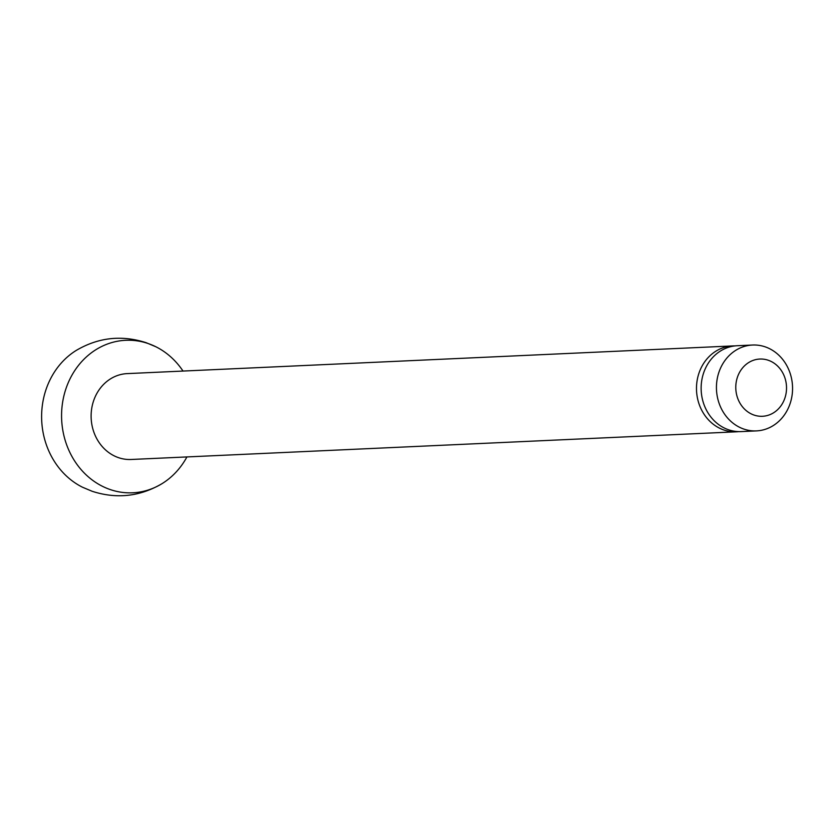 <?xml version="1.0" encoding="UTF-8"?>
<svg xmlns="http://www.w3.org/2000/svg" width="834" height="834" viewBox="0 0 834 834"><rect width="100%" height="100%" fill="white"/><g stroke="black" fill="none" stroke-linecap="round" stroke-linejoin="round"><path stroke-width="1.25" d="M734.91 345.912A42.982 38.051 87.4 0 0 732.575 345.933L127.206 373.611A42.982 38.051 87.4 0 0 91.375 411.026A42.982 38.051 87.4 0 0 118.397 457.616A42.982 38.051 87.4 0 0 131.136 459.482L736.505 431.803A42.982 38.051 87.4 0 0 738.83 431.616M732.575 345.933A42.982 38.051 87.4 0 0 696.744 383.348A42.982 38.051 87.4 0 0 723.766 429.948A42.982 38.051 87.4 0 0 736.505 431.803M752.539 345.026L737.235 345.724A42.982 38.051 87.4 0 0 701.394 383.14A42.982 38.051 87.4 0 0 728.426 429.729A42.982 38.051 87.4 0 0 741.165 431.595L756.459 430.897A42.982 38.051 87.4 0 0 792.3 393.481A42.982 38.051 87.4 0 0 765.278 346.881A42.982 38.051 87.4 0 0 752.539 345.026A42.982 38.051 87.4 0 0 716.698 382.441A42.982 38.051 87.4 0 0 743.719 429.03A42.982 38.051 87.4 0 0 756.459 430.897M768.333 360.278A28.648 25.364 87.4 0 0 736.818 379.241A28.648 25.364 87.4 0 0 753.967 415.04A28.648 25.364 87.4 0 0 785.492 396.067A28.648 25.364 87.4 0 0 768.333 360.278M183.011 371.057A76.332 67.585 87.4 0 0 155.854 346.756A76.332 67.585 87.4 0 0 148.316 343.598A76.332 67.585 87.4 0 0 64.333 394.128A76.332 67.585 87.4 0 0 110.036 489.495A76.332 67.585 87.4 0 0 162.109 483.605A76.332 67.585 87.4 0 0 186.931 456.928M155.854 346.756L146.19 342.701C121.733 334.82 98.422 337.384 76.28 350.395A76.332 67.585 87.4 0 0 41.7 420.544A76.332 67.585 87.4 0 0 82.535 487.244L92.199 491.299C116.666 499.18 139.966 496.616 162.109 483.605"/></g></svg>
